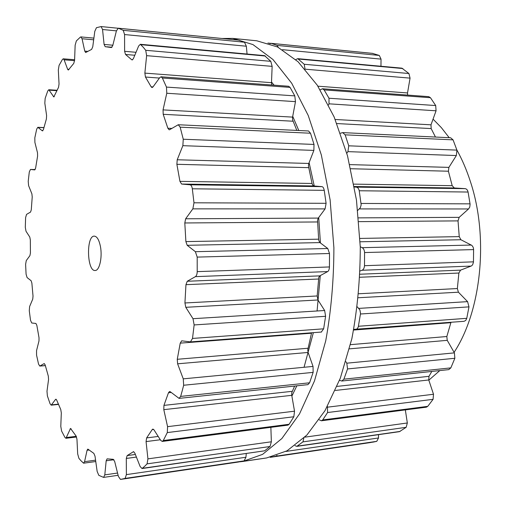 <?xml version="1.0" encoding="UTF-8"?>
<svg xmlns="http://www.w3.org/2000/svg" width="506" height="506" viewBox="0 0 506 506"><rect width="100%" height="100%" fill="white"/><g stroke="black" fill="none" stroke-linecap="round" stroke-linejoin="round"><path stroke-width="0.76" d="M271.526 82.029L274.056 85.179L271.526 82.029M292.721 116.323L298.799 130.51L292.721 116.323M309.109 162.692L314.251 185.993L309.109 162.692M318.71 217.504L320.431 242.975L318.71 217.504M320.292 275.593L317.079 310.988L320.292 275.593M313.366 332.651L304.049 367.28L313.366 332.651M296.813 385.831L291.886 396.065L296.813 385.831M222.153 38.481L232.754 38.399L252.943 44.579L272.936 59.48L291.722 83.262L308.224 115.469L321.335 154.95L330.114 199.838L333.89 247.668C333.84 280.134 331.12 311.203 325.725 340.867L314.492 380.929L299.533 413.876L281.886 438.519L262.62 454.344L242.747 461.472L239.68 461.833L266.662 457.943L287.079 450.795L306.851 435.09L324.96 410.733L340.31 378.222L351.841 338.754C357.388 309.558 360.202 278.983 360.278 247.042L356.464 199.996L347.521 155.829L334.137 116.949L317.275 85.204L298.034 61.726L277.541 46.969L256.814 40.796L277.541 46.969L298.034 61.726L317.275 85.204L334.137 116.949L347.521 155.829L356.464 199.996L360.278 247.042C360.202 278.983 357.388 309.558 351.841 338.754L340.31 378.222L324.96 410.733L306.851 435.09L287.079 450.795L266.662 457.943L242.747 461.472L262.62 454.344L281.886 438.519L299.533 413.876L314.492 380.929L325.725 340.867C331.12 311.203 333.84 280.134 333.89 247.668L330.114 199.838L321.335 154.95L308.224 115.469L291.722 83.262L272.936 59.48L252.943 44.579L232.754 38.399L256.814 40.796L232.754 38.399L222.153 38.481M456.893 150.035C462.187 159.567 466.69 170.086 470.397 181.584C488.992 237.314 481.326 311.146 454.091 352.334M439.809 370.582L428.822 380.177M433.054 119.119L441.39 127.676L449.202 137.702M405.331 409.898L407.336 422.978L406.154 427.317L399.443 431.662L296.788 446.368L295.004 445.641M378.52 434.66L378.507 437.975L376.761 441.34L373.63 442.016L270.634 457.272M372.467 53.377L379.298 55.439L381.031 59.126L380.967 66.254M295.77 59.632L297.73 58.658L401.903 68.165L408.924 73.515L410.056 78.133L407.532 92.959L407.621 95.084M320.216 89.834L322.455 88.771L428.759 96.652L430.461 97.715L435.71 105.558L436.058 110.801L430.998 124.824L431.163 128.581L435.464 137.044M340.5 133.223L342.688 132.61L450.625 137.771L453.06 139.858L456.918 150.118L456.342 155.551L448.892 167.385L448.411 171.218L452.193 185.689L454.287 187.973L465.128 188.649C466.621 188.858 467.601 189.99 468.069 192.033L470.112 204.272L469.739 207.125L468.543 208.959L459.17 217.346L458.031 220.888L459.239 236.625L460.89 239.736L471.877 245.41L473.135 247.175L473.597 249.173L473.458 262.26L472.598 264.84L471.396 265.966L460.58 270.134L458.879 273.038L457.361 288.546L458.417 292.196L467.582 301.633L468.986 306.87L466.76 318.325L465.748 320.431L464.065 321.31L353.764 329.374M450.991 322.297L446.83 336.515L447.241 340.342L454.401 352.872L454.862 358.273L450.846 367.875L448.771 369.627L341.816 381.031L339.52 380.291M431.814 371.429L428.987 376.319L428.759 379.974L433.509 394.263L433.079 399.329L427.76 406.35L426.394 407.172L321.392 420.79L319.172 419.797M296.788 446.368L302.936 441.877L406.154 427.317M303.84 438.12L302.936 441.877M277.003 455.381L276.093 456.172L376.761 441.34M327.395 406.482L327.591 412.529L322.714 419.929L321.392 420.79M270.134 457.316L276.093 456.172M345.889 361.689L346.8 363.182L347.565 368.944L343.884 379.171L341.816 381.031M357.312 306.857L359.905 309.969L360.531 313.537L358.254 327.053L357.166 328.811L355.686 329.463M360.272 246.738L362.125 247.681C363.574 248.44 364.39 250.065 364.579 252.551L364.497 265.701C364.282 268.161 363.447 269.679 361.992 270.267L360.152 270.969M354.415 187.011L356.173 187.125C357.666 187.239 358.684 188.447 359.235 190.756L361.17 204.873L360.31 207.802L357.78 210.357M342.688 132.61L345.143 134.843L348.754 145.817L347.919 151.636L346.825 153.286M322.455 88.771L324.125 89.897L328.995 98.234L329.014 103.825L328.565 104.925M297.73 58.658L304.226 64.275L305.004 69.006M269.843 43.706L271.241 43.358L277.029 45.407L278.256 47.33M100.435 246.536C99.094 239.882 97.051 236.41 94.325 236.131C86.064 235.543 86.912 271.475 95.134 270.495C99.473 270.811 102.535 257.269 100.435 246.536M144.805 466.171L142.041 468.537L140.137 466.538L134.843 453.123L133.476 451.681L127.17 455.59L126.298 458.455L126.386 474.622L125.115 478.417L120.466 479.422L118.391 476.418L114.679 461.485L113.243 459.309L107.108 458.847L106.178 460.795L104.799 474.875L103.597 477.398L98.828 475.349L97.158 471.465L95.008 456.184L93.85 453.382L87.835 449.088L87.076 450.264L84.559 461.668L83.585 463.192L80.903 460.675L78.917 458.36L77.684 453.939L76.956 439.233L76.102 436.052L70.536 428.437L65.932 438.285L64.989 437.513L61.599 431.049L60.79 426.375L61.315 412.921L60.771 409.556L56.678 400.075L55.875 399.196L55.521 399.443L51.214 405.167L50.094 403.82L47.381 395.901L46.988 391.214L48.563 379.475L48.31 376.097L45.154 364.915L44.243 363.548L39.784 366.078L38.545 364.073L36.558 355.149L36.546 350.626L38.987 340.93L39.013 337.679L36.843 325.358L35.92 323.448L31.745 322.999L30.512 320.273L29.278 310.728L29.614 306.528L32.745 299.109L33.023 296.092L31.878 283.139L31.125 280.735L27.077 277.554L26.078 274.176L25.61 264.353L26.268 260.596L29.917 255.638L30.43 252.956L30.322 239.838L29.765 237.036L26.021 231.274L25.3 227.358L25.61 217.58L26.552 214.392L30.562 212.058L31.283 209.807L32.22 196.979L31.897 193.868L28.621 185.689L28.216 181.363L29.297 171.951L30.461 169.453L34.724 169.908L35.603 168.175L37.589 156.126L37.514 152.812L34.895 142.401L34.832 137.79L36.698 129.112L37.811 127.316L42.321 130.814L43.377 129.7L46.394 118.954L46.603 115.551L44.825 103.173L45.154 98.442L46.451 94.635L47.785 90.903L48.791 89.739L53.807 96.937L58.538 87.342L59.044 84.002L58.323 70.018L59.075 65.369L62.44 59.436L63.256 58.816L64.123 59.822L67.627 69.271L68.304 70.056L73.768 63.402L74.591 60.296L75.141 45.236L76.349 40.923L80.359 37.121L80.903 36.913L82.054 38.741L84.761 51.119L85.659 52.529L91.618 49.386L92.762 46.742L94.786 31.359L96.45 27.691L101.13 26.571L102.541 29.506L104.097 44.433L105.197 46.685L111.39 47.551L112.756 45.597L116.399 30.91L118.303 28.203L123.236 30.328L124.571 34.553L124.615 51.308L125.532 54.471L131.674 59.708L132.136 59.936L133.356 58.715L138.65 45.989L140.358 44.294L143.407 47.406L145.722 50.296L146.626 55.66L144.861 73.117L145.456 77.038L151.142 86.811L152.028 87.563L152.957 86.988L159.751 77.608L161.053 76.798L162.369 78L166.468 87.083L166.784 93.256L163.04 109.891L163.204 114.312L167.853 128.233L169.175 129.814L169.668 129.681L178.264 124.742L180.168 127.17L183.254 139.239L182.862 145.677L177.214 159.769L176.879 164.298L179.94 181.363L181.584 184.045L190.003 184.791C191.16 185.032 191.938 186.36 192.324 188.789L193.988 202.805L192.856 208.858L185.645 218.782L184.804 222.969L185.885 241.596L187.195 245.296L195.379 251.691L197.195 257.099L197.213 271.633C197.119 274.195 196.518 275.865 195.411 276.637L187.252 281.26L185.955 284.669L184.93 302.967L185.784 307.306L192.995 318.698L194.14 324.934L192.514 338.438L190.452 341.898L181.692 340.823L180.237 343.131L177.258 359.292L177.606 363.814L183.254 378.855L183.665 385.249L182.192 390.904L180.655 396.407L179.067 398.386L170.256 391.726L169.567 391.48L168.473 392.764L163.938 405.382L163.799 409.658L167.575 426.653L167.29 432.586L163.293 440.543L162.255 441.428L160.712 440.372L153.969 429.834L152.869 429.075L152.179 429.619L146.632 437.911L146.07 441.593L147.923 458.866L147.069 463.863L144.805 466.171M142.534 468.29L264.67 450.808L270.014 446.52L271.361 441.789L270.862 427.342M264.67 450.808L142.041 468.537M126.386 474.622L245.941 457.241L246.283 453.604M245.941 457.241L244.107 460.884L241.356 461.523L120.561 479.41M163.293 440.543L289.122 424.275L287.977 425.122L162.255 441.428M120.656 479.397L238.724 461.978M289.122 424.275L293.834 416.754L294.524 411.188L291.753 395.325L291.741 392.738L294.637 386.059M180.655 396.407L309.583 382.795L307.888 384.649L179.067 398.386M309.583 382.795L313.138 372.372L313.031 366.42L308.122 352.454L307.749 349.918L311.601 332.784M192.514 338.438L323.65 328.818L321.31 332.031M323.65 328.818L325.598 316.294L324.643 310.513L317.951 299.982L317.173 295.966L318.793 277.37L319.792 275.865L327.667 271.577C328.685 271.001 329.273 269.458 329.444 266.947L329.501 253.506L327.774 248.509L319.931 242.602L318.938 240.888L318.628 239.18L317.547 220.186L318.28 218.086L325.086 208.908L326.092 203.311L324.245 190.345C323.751 187.985 322.973 186.752 321.917 186.644L313.752 185.949L312.588 184.93L312.057 183.463L308.413 165.93L308.805 163.457L313.865 150.409L314.017 144.438L310.507 133.23L308.521 130.972L178.264 124.742M296.82 130.415L292.544 119.707L292.576 117.107L295.472 101.643L294.808 95.887L290.077 87.393L288.654 86.26L161.053 76.798M144.861 73.117L271.501 82.68L271.76 85.008M271.501 82.68L272.139 66.368L270.792 61.327L264.562 55.628L140.358 44.294M247.061 54.028L246.346 46.223L244.487 42.219L238.889 40.157L118.303 28.203M297.395 446.121L400.101 431.422M304.827 437.159L407.336 422.978M285.922 451.434L378.507 437.975M322.714 419.929L427.76 406.35M327.591 412.529L433.079 399.329M327.654 407.153L433.509 394.263M335.333 390.442L428.759 379.974M337.072 386.394L428.987 376.319M343.884 379.171L450.846 367.875M347.565 368.944L454.862 358.273M346.8 363.182L454.401 352.872M349.45 348.855L447.241 340.342M350.487 344.656L446.83 336.515M353.637 330.038L450.865 322.695M358.457 326.269L466.76 318.325M360.481 313.998L468.986 306.87M358.83 308.388L467.582 301.633M358.343 297.743L458.417 292.196M358.729 293.765L457.361 288.546M359.892 277.256L458.879 273.038M360.032 274.227L460.58 270.134M361.992 270.267L471.118 266.086M364.497 265.701L473.483 261.842M364.579 252.551L473.61 249.591M362.125 247.681L471.339 245.056M360.12 241.786L460.89 239.736M359.987 238.427L459.239 236.625M358.899 221.641L458.031 220.888M358.558 217.871L459.17 217.346M359.405 208.921L468.543 208.959M361.126 203.444L470.061 203.855M359.235 190.756L468.069 192.033M356.173 187.125L465.128 188.649M354.333 186.531L454.287 187.973M353.896 184.127L452.193 185.689M350.734 168.732L448.411 171.218M349.766 164.608L448.892 167.385M347.919 151.636L456.342 155.551M348.754 145.817L456.918 150.118M345.143 134.843L453.06 139.858M336.87 123.559L431.163 128.581M335.212 119.486L430.998 124.824M329.014 103.825L436.058 110.801M328.995 98.234L435.71 105.558M324.125 89.897L430.461 97.715M317.913 86.191L407.532 92.959M305.162 69.183L410.056 78.133M304.226 64.275L408.924 73.515M298.629 59.05L402.846 68.544M282.462 49.683L381.031 59.126M277.029 45.407L379.298 55.439M271.241 43.358L372.96 53.427M147.069 463.863L270.014 446.52M147.923 458.866L271.361 441.789M146.07 441.593L160.32 439.758M133.179 451.814L133.799 451.731M146.632 437.911L158.201 436.444M127.17 455.59L135.38 454.483M152.179 429.619L153.66 429.436M126.298 458.455L136.399 457.076M125.115 478.417L244.107 460.884M167.29 432.586L293.834 416.754M167.575 426.653L294.524 411.188M163.799 409.658L291.753 395.325M163.938 405.382L292.133 391.321M168.473 392.764L171.192 392.479M106.178 460.795L113.932 459.739M104.799 474.875L117.55 473.04M183.665 385.249L313.138 372.372M183.254 378.855L313.031 366.42M177.606 363.814L308.122 352.454M177.258 359.292L307.933 348.248M180.237 343.131L311.494 333.22M87.076 450.264L89.176 449.998M84.559 461.668L95.571 460.175M194.14 324.934L325.598 316.294M192.995 318.698L324.643 310.513M185.784 307.306L317.951 299.982M184.93 302.967L317.173 295.966M185.955 284.669L318.464 279.021M69.98 429.056L71.194 428.911M187.252 281.26L319.792 275.865M66.647 437.494L76.279 436.324M195.411 276.637L327.667 271.577M197.213 271.633L329.444 266.947M197.195 257.099L329.501 253.506M195.379 251.691L327.774 248.509M187.195 245.296L319.931 242.602M185.885 241.596L318.628 239.18M184.804 222.969L317.471 221.957M55.521 399.443L56.261 399.373M185.645 218.782L318.28 218.086M51.669 404.844L58.373 404.155M192.856 208.858L325.086 208.908M193.988 202.805L326.092 203.311M192.324 188.789L324.245 190.345M190.003 184.791L321.917 186.644M181.584 184.045L313.752 185.949M179.94 181.363L312.057 183.463M176.879 164.298L308.584 167.657M177.214 159.769L308.805 163.457M39.974 366.015L45.331 365.579M182.862 145.677L313.865 150.409M183.254 139.239L314.017 144.438M180.168 127.17L310.507 133.23M167.853 128.233L171.787 128.41M163.204 114.312L292.93 121.219M163.04 109.891L292.576 117.107M166.784 93.256L295.472 101.643M166.468 87.083L294.808 95.887M162.369 78L290.077 87.393M151.142 86.811L152.995 86.937M145.456 77.038L159.415 78.063M146.626 55.66L272.139 66.368M145.722 50.296L270.792 61.327M141.073 44.699L265.372 56.021M131.674 59.708L132.623 59.784M125.532 54.471L134.792 55.255M124.615 51.308L136.025 52.295M124.571 34.553L246.346 46.223M123.236 30.328L244.487 42.219M118.486 28.247L238.889 40.157M104.097 44.433L112.851 45.211M102.541 29.506L116.412 30.86M30.493 169.459L35.18 169.554L30.461 169.453M84.761 51.119L87.721 51.365M82.054 38.741L93.68 39.803M38.114 127.442L43.908 127.689M42.321 130.814L42.789 130.833M67.627 69.271L69.082 69.385M64.123 59.822L74.572 60.65M49.367 90.188L56.963 90.669M53.358 96.589L54.281 96.646M370.632 442.522L270.514 457.291M372.713 53.383L271.014 43.314M270.615 43.339L267.921 43.073M118.113 475.298L103.597 477.398M95.76 461.535L83.585 463.192M321.531 332.037L190.452 341.898M76.564 436.994L65.932 438.285M58.487 404.414L51.214 405.167M45.344 365.623L39.784 366.078M112.003 47.248L106.76 46.786M117.987 28.241L101.13 26.571M93.901 38.114L80.903 36.913M43.933 127.582L37.811 127.316M74.616 59.721L63.256 58.816M57.146 90.264L48.791 89.739"/></g></svg>
